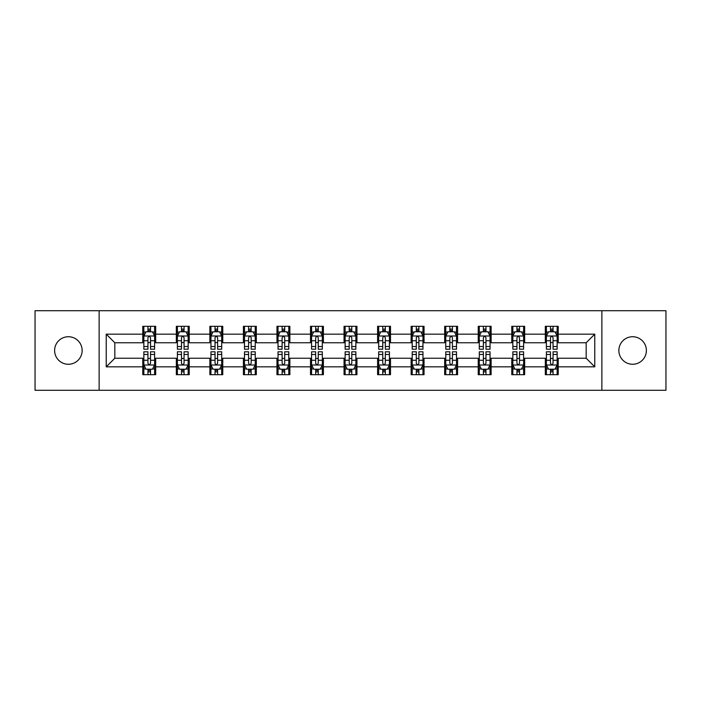 <?xml version="1.0" encoding="UTF-8"?>
<svg xmlns="http://www.w3.org/2000/svg" width="701" height="701" viewBox="0 0 701 701"><rect width="100%" height="100%" fill="white"/><g stroke="black" fill="none" stroke-linecap="round" stroke-linejoin="round"><path stroke-width="1.05" d="M632.617 336.734A13.766 13.766 0 0 0 618.86 350.5A13.766 13.766 0 0 0 632.617 364.266A13.766 13.766 0 0 0 646.383 350.5A13.766 13.766 0 0 0 632.617 336.734M68.383 336.734A13.766 13.766 0 0 0 54.617 350.5A13.766 13.766 0 0 0 68.383 364.266A13.766 13.766 0 0 0 82.14 350.5A13.766 13.766 0 0 0 68.383 336.734M601.87 390.282L665.95 390.282L665.95 310.718L601.87 310.718L601.87 390.282L99.13 390.282L99.13 310.718L35.05 310.718L35.05 390.282L99.13 390.282M601.87 310.718L99.13 310.718M558.224 334.158L558.224 326.307L545.317 326.307L545.317 334.158L524.672 334.158L524.672 326.307L511.774 326.307L511.774 334.158L491.129 334.158L491.129 326.307L478.231 326.307L478.231 334.158L457.587 334.158L457.587 326.307L444.679 326.307L444.679 334.158L424.044 334.158L424.044 326.307L411.136 326.307L411.136 334.158L390.492 334.158L390.492 326.307L377.594 326.307L377.594 334.158L356.949 334.158L356.949 326.307L344.051 326.307L344.051 334.158L323.406 334.158L323.406 326.307L310.508 326.307L310.508 334.158L289.863 334.158L289.863 326.307L276.956 326.307L276.956 334.158L256.321 334.158L256.321 326.307L243.413 326.307L243.413 334.158L222.769 334.158L222.769 326.307L209.871 326.307L209.871 334.158L189.226 334.158L189.226 326.307L176.328 326.307L176.328 334.158L155.683 334.158L155.683 326.307L142.776 326.307L142.776 334.158L106.228 334.158L106.228 366.842L114.824 358.237L142.776 358.237L142.776 374.693L155.683 374.693L155.683 358.237L176.328 358.237L176.328 374.693L189.226 374.693L189.226 358.237L209.871 358.237L209.871 374.693L222.769 374.693L222.769 358.237L243.413 358.237L243.413 374.693L256.321 374.693L256.321 358.237L276.956 358.237L276.956 374.693L289.863 374.693L289.863 358.237L310.508 358.237L310.508 374.693L323.406 374.693L323.406 358.237L344.051 358.237L344.051 374.693L356.949 374.693L356.949 358.237L377.594 358.237L377.594 374.693L390.492 374.693L390.492 358.237L411.136 358.237L411.136 374.693L424.044 374.693L424.044 358.237L444.679 358.237L444.679 374.693L457.587 374.693L457.587 358.237L478.231 358.237L478.231 374.693L491.129 374.693L491.129 358.237L511.774 358.237L511.774 374.693L524.672 374.693L524.672 358.237L545.317 358.237L545.317 374.693L558.224 374.693L558.224 358.237L586.176 358.237L586.176 342.763L558.224 342.763L558.224 334.158L594.772 334.158L594.772 366.842L558.224 366.842M545.317 366.842L524.672 366.842M511.774 366.842L491.129 366.842M478.231 366.842L457.587 366.842M444.679 366.842L424.044 366.842M411.136 366.842L390.492 366.842M377.594 366.842L356.949 366.842M344.051 366.842L323.406 366.842M310.508 366.842L289.863 366.842M276.956 366.842L256.321 366.842M243.413 366.842L222.769 366.842M209.871 366.842L189.226 366.842M176.328 366.842L155.683 366.842M142.776 366.842L106.228 366.842M545.317 334.158L545.317 342.763L524.672 342.763L524.672 334.158M511.774 334.158L511.774 342.763L491.129 342.763L491.129 334.158M478.231 334.158L478.231 342.763L457.587 342.763L457.587 334.158M444.679 334.158L444.679 342.763L424.044 342.763L424.044 334.158M411.136 334.158L411.136 342.763L390.492 342.763L390.492 334.158M377.594 334.158L377.594 342.763L356.949 342.763L356.949 334.158M344.051 334.158L344.051 342.763L323.406 342.763L323.406 334.158M310.508 334.158L310.508 342.763L289.863 342.763L289.863 334.158M276.956 334.158L276.956 342.763L256.321 342.763L256.321 334.158M243.413 334.158L243.413 342.763L222.769 342.763L222.769 334.158M209.871 334.158L209.871 342.763L189.226 342.763L189.226 334.158M176.328 334.158L176.328 342.763L155.683 342.763L155.683 334.158M142.776 334.158L142.776 342.763L114.824 342.763L106.228 334.158M114.824 342.763L114.824 358.237M594.772 366.842L586.176 358.237M586.176 342.763L594.772 334.158M142.776 331.687L143.854 331.687M147.937 331.687L150.522 331.687M154.606 331.687L155.683 331.687M142.776 342.544L143.854 342.544M147.937 342.544L150.522 342.544M154.606 342.544L155.683 342.544M142.776 358.456L143.854 358.456M147.937 358.456L150.522 358.456M154.606 358.456L155.683 358.456M142.776 369.313L143.854 369.313M147.937 369.313L150.522 369.313M154.606 369.313L155.683 369.313M176.328 358.456L177.397 358.456M181.489 358.456L184.065 358.456M188.148 358.456L189.226 358.456M176.328 369.313L177.397 369.313M181.489 369.313L184.065 369.313M188.148 369.313L189.226 369.313M176.328 331.687L177.397 331.687M181.489 331.687L184.065 331.687M188.148 331.687L189.226 331.687M176.328 342.544L177.397 342.544M181.489 342.544L184.065 342.544M188.148 342.544L189.226 342.544M209.871 358.456L210.948 358.456M215.032 358.456L217.608 358.456M221.7 358.456L222.769 358.456M209.871 369.313L210.948 369.313M215.032 369.313L217.608 369.313M221.7 369.313L222.769 369.313M209.871 331.687L210.948 331.687M215.032 331.687L217.608 331.687M221.7 331.687L222.769 331.687M209.871 342.544L210.948 342.544M215.032 342.544L217.608 342.544M221.7 342.544L222.769 342.544M243.413 358.456L244.491 358.456M248.575 358.456L251.16 358.456M255.243 358.456L256.321 358.456M243.413 369.313L244.491 369.313M248.575 369.313L251.16 369.313M255.243 369.313L256.321 369.313M243.413 331.687L244.491 331.687M248.575 331.687L251.16 331.687M255.243 331.687L256.321 331.687M243.413 342.544L244.491 342.544M248.575 342.544L251.16 342.544M255.243 342.544L256.321 342.544M276.956 358.456L278.034 358.456M282.117 358.456L284.702 358.456M288.786 358.456L289.863 358.456M276.956 369.313L278.034 369.313M282.117 369.313L284.702 369.313M288.786 369.313L289.863 369.313M276.956 331.687L278.034 331.687M282.117 331.687L284.702 331.687M288.786 331.687L289.863 331.687M276.956 342.544L278.034 342.544M282.117 342.544L284.702 342.544M288.786 342.544L289.863 342.544M310.508 358.456L311.577 358.456M315.669 358.456L318.245 358.456M322.329 358.456L323.406 358.456M310.508 369.313L311.577 369.313M315.669 369.313L318.245 369.313M322.329 369.313L323.406 369.313M310.508 331.687L311.577 331.687M315.669 331.687L318.245 331.687M322.329 331.687L323.406 331.687M310.508 342.544L311.577 342.544M315.669 342.544L318.245 342.544M322.329 342.544L323.406 342.544M344.051 358.456L345.129 358.456M349.212 358.456L351.788 358.456M355.871 358.456L356.949 358.456M344.051 369.313L345.129 369.313M349.212 369.313L351.788 369.313M355.871 369.313L356.949 369.313M344.051 331.687L345.129 331.687M349.212 331.687L351.788 331.687M355.871 331.687L356.949 331.687M344.051 342.544L345.129 342.544M349.212 342.544L351.788 342.544M355.871 342.544L356.949 342.544M377.594 358.456L378.671 358.456M382.755 358.456L385.331 358.456M389.423 358.456L390.492 358.456M377.594 369.313L378.671 369.313M382.755 369.313L385.331 369.313M389.423 369.313L390.492 369.313M377.594 331.687L378.671 331.687M382.755 331.687L385.331 331.687M389.423 331.687L390.492 331.687M377.594 342.544L378.671 342.544M382.755 342.544L385.331 342.544M389.423 342.544L390.492 342.544M411.136 358.456L412.214 358.456M416.298 358.456L418.883 358.456M422.966 358.456L424.044 358.456M411.136 369.313L412.214 369.313M416.298 369.313L418.883 369.313M422.966 369.313L424.044 369.313M411.136 331.687L412.214 331.687M416.298 331.687L418.883 331.687M422.966 331.687L424.044 331.687M411.136 342.544L412.214 342.544M416.298 342.544L418.883 342.544M422.966 342.544L424.044 342.544M444.679 358.456L445.757 358.456M449.84 358.456L452.425 358.456M456.509 358.456L457.587 358.456M444.679 369.313L445.757 369.313M449.84 369.313L452.425 369.313M456.509 369.313L457.587 369.313M444.679 331.687L445.757 331.687M449.84 331.687L452.425 331.687M456.509 331.687L457.587 331.687M444.679 342.544L445.757 342.544M449.84 342.544L452.425 342.544M456.509 342.544L457.587 342.544M478.231 358.456L479.3 358.456M483.392 358.456L485.968 358.456M490.052 358.456L491.129 358.456M478.231 369.313L479.3 369.313M483.392 369.313L485.968 369.313M490.052 369.313L491.129 369.313M478.231 331.687L479.3 331.687M483.392 331.687L485.968 331.687M490.052 331.687L491.129 331.687M478.231 342.544L479.3 342.544M483.392 342.544L485.968 342.544M490.052 342.544L491.129 342.544M511.774 358.456L512.852 358.456M516.935 358.456L519.511 358.456M523.603 358.456L524.672 358.456M511.774 369.313L512.852 369.313M516.935 369.313L519.511 369.313M523.603 369.313L524.672 369.313M511.774 331.687L512.852 331.687M516.935 331.687L519.511 331.687M523.603 331.687L524.672 331.687M511.774 342.544L512.852 342.544M516.935 342.544L519.511 342.544M523.603 342.544L524.672 342.544M545.317 358.456L546.394 358.456M550.478 358.456L553.063 358.456M557.146 358.456L558.224 358.456M545.317 369.313L546.394 369.313M550.478 369.313L553.063 369.313M557.146 369.313L558.224 369.313M545.317 331.687L546.394 331.687M550.478 331.687L553.063 331.687M557.146 331.687L558.224 331.687M545.317 342.544L546.394 342.544M550.478 342.544L553.063 342.544M557.146 342.544L558.224 342.544M150.522 329.102L147.937 329.102M154.606 346.513L150.522 346.513L150.522 349.212L154.606 349.212L154.606 336.094L152.459 331.792L146.01 331.792L143.854 336.094L143.854 349.212L147.937 349.212L147.937 346.513L143.854 346.513M143.854 336.094L143.854 326.307M154.606 336.094L154.606 326.307M147.937 331.792L147.937 326.307M150.522 326.307L150.522 331.792M150.522 346.513L150.522 337.707C149.663 336.051 148.805 336.051 147.937 337.707L147.937 346.513M147.937 371.898L150.522 371.898M143.854 354.487L147.937 354.487L147.937 351.788L143.854 351.788L143.854 364.906L146.01 369.208L152.459 369.208L154.606 364.906L154.606 351.788L150.522 351.788L150.522 354.487L154.606 354.487M154.606 364.906L154.606 374.693M143.854 364.906L143.854 374.693M150.522 369.208L150.522 374.693M147.937 374.693L147.937 369.208M147.937 354.487L147.937 363.293C148.796 364.949 149.663 364.949 150.522 363.293L150.522 354.487M184.065 329.102L181.489 329.102M188.148 346.513L184.065 346.513L184.065 349.212L188.148 349.212L188.148 336.094L186.002 331.792L179.552 331.792L177.397 336.094L177.397 349.212L181.489 349.212L181.489 346.513L177.397 346.513M177.397 336.094L177.397 326.307M188.148 336.094L188.148 326.307M181.489 331.792L181.489 326.307M184.065 326.307L184.065 331.792M184.065 346.513L184.065 337.707C183.206 336.051 182.348 336.051 181.489 337.707L181.489 346.513M217.608 329.102L215.032 329.102M221.7 346.513L217.608 346.513L217.608 349.212L221.7 349.212L221.7 336.094L219.544 331.792L213.095 331.792L210.948 336.094L210.948 349.212L215.032 349.212L215.032 346.513L210.948 346.513M210.948 336.094L210.948 326.307M221.7 336.094L221.7 326.307M215.032 331.792L215.032 326.307M217.608 326.307L217.608 331.792M217.608 346.513L217.608 337.707C216.749 336.051 215.89 336.051 215.032 337.707L215.032 346.513M181.489 371.898L184.065 371.898M177.397 354.487L181.489 354.487L181.489 351.788L177.397 351.788L177.397 364.906L179.552 369.208L186.002 369.208L188.148 364.906L188.148 351.788L184.065 351.788L184.065 354.487L188.148 354.487M188.148 364.906L188.148 374.693M177.397 364.906L177.397 374.693M184.065 369.208L184.065 374.693M181.489 374.693L181.489 369.208M181.489 354.487L181.489 363.293C182.348 364.949 183.206 364.949 184.065 363.293L184.065 354.487M215.032 371.898L217.608 371.898M210.948 354.487L215.032 354.487L215.032 351.788L210.948 351.788L210.948 364.906L213.095 369.208L219.544 369.208L221.7 364.906L221.7 351.788L217.608 351.788L217.608 354.487L221.7 354.487M221.7 364.906L221.7 374.693M210.948 364.906L210.948 374.693M217.608 369.208L217.608 374.693M215.032 374.693L215.032 369.208M215.032 354.487L215.032 363.293C215.89 364.949 216.749 364.949 217.608 363.293L217.608 354.487M251.16 329.102L248.575 329.102M255.243 346.513L251.16 346.513L251.16 349.212L255.243 349.212L255.243 336.094L253.087 331.792L246.638 331.792L244.491 336.094L244.491 349.212L248.575 349.212L248.575 346.513L244.491 346.513M244.491 336.094L244.491 326.307M255.243 336.094L255.243 326.307M248.575 331.792L248.575 326.307M251.16 326.307L251.16 331.792M251.16 346.513L251.16 337.707C250.301 336.051 249.433 336.051 248.575 337.707L248.575 346.513M284.702 329.102L282.117 329.102M288.786 346.513L284.702 346.513L284.702 349.212L288.786 349.212L288.786 336.094L286.639 331.792L280.181 331.792L278.034 336.094L278.034 349.212L282.117 349.212L282.117 346.513L278.034 346.513M278.034 336.094L278.034 326.307M288.786 336.094L288.786 326.307M282.117 331.792L282.117 326.307M284.702 326.307L284.702 331.792M284.702 346.513L284.702 337.707C283.844 336.051 282.985 336.051 282.117 337.707L282.117 346.513M318.245 329.102L315.669 329.102M322.329 346.513L318.245 346.513L318.245 349.212L322.329 349.212L322.329 336.094L320.182 331.792L313.733 331.792L311.577 336.094L311.577 349.212L315.669 349.212L315.669 346.513L311.577 346.513M311.577 336.094L311.577 326.307M322.329 336.094L322.329 326.307M315.669 331.792L315.669 326.307M318.245 326.307L318.245 331.792M318.245 346.513L318.245 337.707C317.387 336.051 316.528 336.051 315.669 337.707L315.669 346.513M248.575 371.898L251.16 371.898M244.491 354.487L248.575 354.487L248.575 351.788L244.491 351.788L244.491 364.906L246.638 369.208L253.087 369.208L255.243 364.906L255.243 351.788L251.16 351.788L251.16 354.487L255.243 354.487M255.243 364.906L255.243 374.693M244.491 364.906L244.491 374.693M251.16 369.208L251.16 374.693M248.575 374.693L248.575 369.208M248.575 354.487L248.575 363.293C249.433 364.949 250.292 364.949 251.16 363.293L251.16 354.487M282.117 371.898L284.702 371.898M278.034 354.487L282.117 354.487L282.117 351.788L278.034 351.788L278.034 364.906L280.181 369.208L286.639 369.208L288.786 364.906L288.786 351.788L284.702 351.788L284.702 354.487L288.786 354.487M288.786 364.906L288.786 374.693M278.034 364.906L278.034 374.693M284.702 369.208L284.702 374.693M282.117 374.693L282.117 369.208M282.117 354.487L282.117 363.293C282.976 364.949 283.844 364.949 284.702 363.293L284.702 354.487M315.669 371.898L318.245 371.898M311.577 354.487L315.669 354.487L315.669 351.788L311.577 351.788L311.577 364.906L313.733 369.208L320.182 369.208L322.329 364.906L322.329 351.788L318.245 351.788L318.245 354.487L322.329 354.487M322.329 364.906L322.329 374.693M311.577 364.906L311.577 374.693M318.245 369.208L318.245 374.693M315.669 374.693L315.669 369.208M315.669 354.487L315.669 363.293C316.528 364.949 317.387 364.949 318.245 363.293L318.245 354.487M349.212 371.898L351.788 371.898M345.129 354.487L349.212 354.487L349.212 351.788L345.129 351.788L345.129 364.906L347.275 369.208L353.725 369.208L355.871 364.906L355.871 351.788L351.788 351.788L351.788 354.487L355.871 354.487M355.871 364.906L355.871 374.693M345.129 364.906L345.129 374.693M351.788 369.208L351.788 374.693M349.212 374.693L349.212 369.208M349.212 354.487L349.212 363.293C350.071 364.949 350.929 364.949 351.788 363.293L351.788 354.487M382.755 371.898L385.331 371.898M378.671 354.487L382.755 354.487L382.755 351.788L378.671 351.788L378.671 364.906L380.818 369.208L387.267 369.208L389.423 364.906L389.423 351.788L385.331 351.788L385.331 354.487L389.423 354.487M389.423 364.906L389.423 374.693M378.671 364.906L378.671 374.693M385.331 369.208L385.331 374.693M382.755 374.693L382.755 369.208M382.755 354.487L382.755 363.293C383.613 364.949 384.472 364.949 385.331 363.293L385.331 354.487M416.298 371.898L418.883 371.898M412.214 354.487L416.298 354.487L416.298 351.788L412.214 351.788L412.214 364.906L414.361 369.208L420.819 369.208L422.966 364.906L422.966 351.788L418.883 351.788L418.883 354.487L422.966 354.487M422.966 364.906L422.966 374.693M412.214 364.906L412.214 374.693M418.883 369.208L418.883 374.693M416.298 374.693L416.298 369.208M416.298 354.487L416.298 363.293C417.156 364.949 418.015 364.949 418.883 363.293L418.883 354.487M449.84 371.898L452.425 371.898M445.757 354.487L449.84 354.487L449.84 351.788L445.757 351.788L445.757 364.906L447.913 369.208L454.362 369.208L456.509 364.906L456.509 351.788L452.425 351.788L452.425 354.487L456.509 354.487M456.509 364.906L456.509 374.693M445.757 364.906L445.757 374.693M452.425 369.208L452.425 374.693M449.84 374.693L449.84 369.208M449.84 354.487L449.84 363.293C450.699 364.949 451.567 364.949 452.425 363.293L452.425 354.487M483.392 371.898L485.968 371.898M479.3 354.487L483.392 354.487L483.392 351.788L479.3 351.788L479.3 364.906L481.456 369.208L487.905 369.208L490.052 364.906L490.052 351.788L485.968 351.788L485.968 354.487L490.052 354.487M490.052 364.906L490.052 374.693M479.3 364.906L479.3 374.693M485.968 369.208L485.968 374.693M483.392 374.693L483.392 369.208M483.392 354.487L483.392 363.293C484.251 364.949 485.11 364.949 485.968 363.293L485.968 354.487M516.935 371.898L519.511 371.898M512.852 354.487L516.935 354.487L516.935 351.788L512.852 351.788L512.852 364.906L514.998 369.208L521.448 369.208L523.603 364.906L523.603 351.788L519.511 351.788L519.511 354.487L523.603 354.487M523.603 364.906L523.603 374.693M512.852 364.906L512.852 374.693M519.511 369.208L519.511 374.693M516.935 374.693L516.935 369.208M516.935 354.487L516.935 363.293C517.794 364.949 518.652 364.949 519.511 363.293L519.511 354.487M351.788 329.102L349.212 329.102M355.871 346.513L351.788 346.513L351.788 349.212L355.871 349.212L355.871 336.094L353.725 331.792L347.275 331.792L345.129 336.094L345.129 349.212L349.212 349.212L349.212 346.513L345.129 346.513M345.129 336.094L345.129 326.307M355.871 336.094L355.871 326.307M349.212 331.792L349.212 326.307M351.788 326.307L351.788 331.792M351.788 346.513L351.788 337.707C350.929 336.051 350.071 336.051 349.212 337.707L349.212 346.513M385.331 329.102L382.755 329.102M389.423 346.513L385.331 346.513L385.331 349.212L389.423 349.212L389.423 336.094L387.267 331.792L380.818 331.792L378.671 336.094L378.671 349.212L382.755 349.212L382.755 346.513L378.671 346.513M378.671 336.094L378.671 326.307M389.423 336.094L389.423 326.307M382.755 331.792L382.755 326.307M385.331 326.307L385.331 331.792M385.331 346.513L385.331 337.707C384.472 336.051 383.613 336.051 382.755 337.707L382.755 346.513M418.883 329.102L416.298 329.102M422.966 346.513L418.883 346.513L418.883 349.212L422.966 349.212L422.966 336.094L420.819 331.792L414.361 331.792L412.214 336.094L412.214 349.212L416.298 349.212L416.298 346.513L412.214 346.513M412.214 336.094L412.214 326.307M422.966 336.094L422.966 326.307M416.298 331.792L416.298 326.307M418.883 326.307L418.883 331.792M418.883 346.513L418.883 337.707C418.024 336.051 417.156 336.051 416.298 337.707L416.298 346.513M452.425 329.102L449.84 329.102M456.509 346.513L452.425 346.513L452.425 349.212L456.509 349.212L456.509 336.094L454.362 331.792L447.913 331.792L445.757 336.094L445.757 349.212L449.84 349.212L449.84 346.513L445.757 346.513M445.757 336.094L445.757 326.307M456.509 336.094L456.509 326.307M449.84 331.792L449.84 326.307M452.425 326.307L452.425 331.792M452.425 346.513L452.425 337.707C451.567 336.051 450.708 336.051 449.84 337.707L449.84 346.513M485.968 329.102L483.392 329.102M490.052 346.513L485.968 346.513L485.968 349.212L490.052 349.212L490.052 336.094L487.905 331.792L481.456 331.792L479.3 336.094L479.3 349.212L483.392 349.212L483.392 346.513L479.3 346.513M479.3 336.094L479.3 326.307M490.052 336.094L490.052 326.307M483.392 331.792L483.392 326.307M485.968 326.307L485.968 331.792M485.968 346.513L485.968 337.707C485.11 336.051 484.251 336.051 483.392 337.707L483.392 346.513M519.511 329.102L516.935 329.102M523.603 346.513L519.511 346.513L519.511 349.212L523.603 349.212L523.603 336.094L521.448 331.792L514.998 331.792L512.852 336.094L512.852 349.212L516.935 349.212L516.935 346.513L512.852 346.513M512.852 336.094L512.852 326.307M523.603 336.094L523.603 326.307M516.935 331.792L516.935 326.307M519.511 326.307L519.511 331.792M519.511 346.513L519.511 337.707C518.652 336.051 517.794 336.051 516.935 337.707L516.935 346.513M553.063 329.102L550.478 329.102M557.146 346.513L553.063 346.513L553.063 349.212L557.146 349.212L557.146 336.094L554.99 331.792L548.541 331.792L546.394 336.094L546.394 349.212L550.478 349.212L550.478 346.513L546.394 346.513M546.394 336.094L546.394 326.307M557.146 336.094L557.146 326.307M550.478 331.792L550.478 326.307M553.063 326.307L553.063 331.792M553.063 346.513L553.063 337.707C552.204 336.051 551.337 336.051 550.478 337.707L550.478 346.513M550.478 371.898L553.063 371.898M546.394 354.487L550.478 354.487L550.478 351.788L546.394 351.788L546.394 364.906L548.541 369.208L554.99 369.208L557.146 364.906L557.146 351.788L553.063 351.788L553.063 354.487L557.146 354.487M557.146 364.906L557.146 374.693M546.394 364.906L546.394 374.693M553.063 369.208L553.063 374.693M550.478 374.693L550.478 369.208M550.478 354.487L550.478 363.293C551.337 364.949 552.195 364.949 553.063 363.293L553.063 354.487M154.553 335.989L143.907 335.989M143.854 332.046L145.878 332.046M152.581 332.046L154.606 332.046M147.937 340.747L143.854 340.747M154.606 340.747L150.522 340.747M150.522 330.469L147.937 330.469M143.907 365.011L154.553 365.011M154.606 368.954L152.581 368.954M145.878 368.954L143.854 368.954M150.522 360.253L154.606 360.253M143.854 360.253L147.937 360.253M147.937 370.531L150.522 370.531M188.096 335.989L177.458 335.989M177.397 332.046L179.421 332.046M186.133 332.046L188.148 332.046M181.489 340.747L177.397 340.747M188.148 340.747L184.065 340.747M184.065 330.469L181.489 330.469M221.639 335.989L211.001 335.989M210.948 332.046L212.964 332.046M219.676 332.046L221.7 332.046M215.032 340.747L210.948 340.747M221.7 340.747L217.608 340.747M217.608 330.469L215.032 330.469M177.458 365.011L188.096 365.011M188.148 368.954L186.133 368.954M179.421 368.954L177.397 368.954M184.065 360.253L188.148 360.253M177.397 360.253L181.489 360.253M181.489 370.531L184.065 370.531M211.001 365.011L221.639 365.011M221.7 368.954L219.676 368.954M212.964 368.954L210.948 368.954M217.608 360.253L221.7 360.253M210.948 360.253L215.032 360.253M215.032 370.531L217.608 370.531M255.19 335.989L244.544 335.989M244.491 332.046L246.515 332.046M253.219 332.046L255.243 332.046M248.575 340.747L244.491 340.747M255.243 340.747L251.16 340.747M251.16 330.469L248.575 330.469M288.733 335.989L278.087 335.989M278.034 332.046L280.058 332.046M286.762 332.046L288.786 332.046M282.117 340.747L278.034 340.747M288.786 340.747L284.702 340.747M284.702 330.469L282.117 330.469M322.276 335.989L311.63 335.989M311.577 332.046L313.601 332.046M320.313 332.046L322.329 332.046M315.669 340.747L311.577 340.747M322.329 340.747L318.245 340.747M318.245 330.469L315.669 330.469M244.544 365.011L255.19 365.011M255.243 368.954L253.219 368.954M246.515 368.954L244.491 368.954M251.16 360.253L255.243 360.253M244.491 360.253L248.575 360.253M248.575 370.531L251.16 370.531M278.087 365.011L288.733 365.011M288.786 368.954L286.762 368.954M280.058 368.954L278.034 368.954M284.702 360.253L288.786 360.253M278.034 360.253L282.117 360.253M282.117 370.531L284.702 370.531M311.63 365.011L322.276 365.011M322.329 368.954L320.313 368.954M313.601 368.954L311.577 368.954M318.245 360.253L322.329 360.253M311.577 360.253L315.669 360.253M315.669 370.531L318.245 370.531M345.181 365.011L355.819 365.011M355.871 368.954L353.856 368.954M347.144 368.954L345.129 368.954M351.788 360.253L355.871 360.253M345.129 360.253L349.212 360.253M349.212 370.531L351.788 370.531M378.724 365.011L389.37 365.011M389.423 368.954L387.399 368.954M380.687 368.954L378.671 368.954M385.331 360.253L389.423 360.253M378.671 360.253L382.755 360.253M382.755 370.531L385.331 370.531M412.267 365.011L422.913 365.011M422.966 368.954L420.942 368.954M414.238 368.954L412.214 368.954M418.883 360.253L422.966 360.253M412.214 360.253L416.298 360.253M416.298 370.531L418.883 370.531M445.81 365.011L456.456 365.011M456.509 368.954L454.485 368.954M447.781 368.954L445.757 368.954M452.425 360.253L456.509 360.253M445.757 360.253L449.84 360.253M449.84 370.531L452.425 370.531M479.361 365.011L489.999 365.011M490.052 368.954L488.036 368.954M481.324 368.954L479.3 368.954M485.968 360.253L490.052 360.253M479.3 360.253L483.392 360.253M483.392 370.531L485.968 370.531M512.904 365.011L523.542 365.011M523.603 368.954L521.579 368.954M514.867 368.954L512.852 368.954M519.511 360.253L523.603 360.253M512.852 360.253L516.935 360.253M516.935 370.531L519.511 370.531M355.819 335.989L345.181 335.989M345.129 332.046L347.144 332.046M353.856 332.046L355.871 332.046M349.212 340.747L345.129 340.747M355.871 340.747L351.788 340.747M351.788 330.469L349.212 330.469M389.37 335.989L378.724 335.989M378.671 332.046L380.687 332.046M387.399 332.046L389.423 332.046M382.755 340.747L378.671 340.747M389.423 340.747L385.331 340.747M385.331 330.469L382.755 330.469M422.913 335.989L412.267 335.989M412.214 332.046L414.238 332.046M420.942 332.046L422.966 332.046M416.298 340.747L412.214 340.747M422.966 340.747L418.883 340.747M418.883 330.469L416.298 330.469M456.456 335.989L445.81 335.989M445.757 332.046L447.781 332.046M454.485 332.046L456.509 332.046M449.84 340.747L445.757 340.747M456.509 340.747L452.425 340.747M452.425 330.469L449.84 330.469M489.999 335.989L479.361 335.989M479.3 332.046L481.324 332.046M488.036 332.046L490.052 332.046M483.392 340.747L479.3 340.747M490.052 340.747L485.968 340.747M485.968 330.469L483.392 330.469M523.542 335.989L512.904 335.989M512.852 332.046L514.867 332.046M521.579 332.046L523.603 332.046M516.935 340.747L512.852 340.747M523.603 340.747L519.511 340.747M519.511 330.469L516.935 330.469M557.093 335.989L546.447 335.989M546.394 332.046L548.419 332.046M555.122 332.046L557.146 332.046M550.478 340.747L546.394 340.747M557.146 340.747L553.063 340.747M553.063 330.469L550.478 330.469M546.447 365.011L557.093 365.011M557.146 368.954L555.122 368.954M548.419 368.954L546.394 368.954M553.063 360.253L557.146 360.253M546.394 360.253L550.478 360.253M550.478 370.531L553.063 370.531"/></g></svg>
